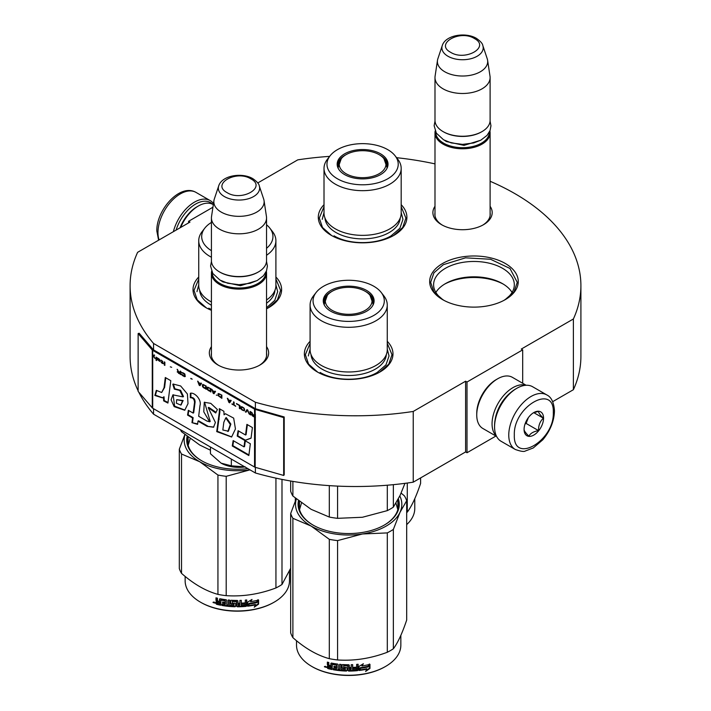 <?xml version="1.0" encoding="UTF-8"?>
<svg xmlns="http://www.w3.org/2000/svg" width="711" height="711" viewBox="0 0 711 711"><rect width="100%" height="100%" fill="white"/><g stroke="black" fill="none" stroke-linecap="round" stroke-linejoin="round"><path stroke-width="1.07" d="M490.11 181.269A225.405 130.14 180 0 1 580.905 285.653A225.405 130.14 180 0 1 573.386 318.981L521.287 349.065L522.683 349.865L467.003 382.011L465.607 381.212L413.233 411.447A225.405 130.14 180 0 1 255.382 402.248L153.549 343.457A225.405 130.14 180 0 1 130.095 285.653A225.405 130.14 180 0 1 137.614 252.325L189.988 222.081L188.593 221.281L212.936 207.23M257.755 182.958L297.767 159.859A225.405 130.14 180 0 1 329.646 156.376M396.578 157.691A225.405 130.14 180 0 1 434.99 163.877M490.11 206.288A29.649 17.117 180 0 1 483.507 224.703L483.507 224.703A29.649 17.117 180 0 1 441.584 224.703A29.649 17.117 180 0 1 434.99 206.288M266.545 346.613A29.649 17.117 180 0 1 259.95 365.027L259.95 365.027A29.649 17.117 180 0 1 218.019 365.027A29.649 17.117 180 0 1 211.425 346.613M401.182 204.697A44.295 25.569 180 0 1 393.921 235.341L393.921 235.341A44.295 25.569 180 0 1 331.282 235.341A44.295 25.569 180 0 1 324.012 204.697M275.904 277.032A44.295 25.569 180 0 1 268.634 307.676L268.634 307.676A44.295 25.569 180 0 1 266.545 308.805M211.425 310.343A44.295 25.569 180 0 1 205.994 307.676A44.295 25.569 180 0 1 198.733 277.032M442.642 263.47A44.295 25.569 180 0 1 505.281 263.47A44.295 25.569 180 0 1 505.281 299.633L505.281 299.633A44.295 25.569 180 0 1 442.642 299.633A44.295 25.569 180 0 1 442.642 263.47M387.264 341.324A44.295 25.569 180 0 1 380.003 371.969L380.003 371.969A44.295 25.569 180 0 1 317.355 371.969A44.295 25.569 180 0 1 310.094 341.324M153.549 408.718L153.549 414.175A225.405 130.14 180 0 1 138.796 392.179M138.13 390.819A225.405 130.14 180 0 1 130.095 356.38L130.095 285.653M153.549 343.457L153.549 349.883A1.182 0.684 180 0 1 153.327 349.705L139.187 333.246L138.13 333.548L138.13 391.414L152.27 407.874A2.364 1.36 0 0 0 152.714 408.23L254.547 467.029A2.364 1.36 0 0 0 255.169 467.287L283.68 475.446L283.68 417.579L255.169 409.42A2.364 1.36 180 0 1 254.547 409.163L152.714 350.363A2.364 1.36 180 0 1 152.27 350.008L138.13 333.548M255.382 467.349L255.382 472.975L153.549 414.175M255.382 402.248L255.382 408.683L153.549 349.883M413.233 411.447L413.233 482.174A225.405 130.14 180 0 1 255.382 472.975M465.607 381.212L465.607 451.938L413.233 482.174M467.003 382.011L467.003 452.738L465.607 451.938M495.94 436.03L467.003 452.738M522.683 349.865L522.683 383.282M573.386 318.981L573.386 389.708L552.669 401.671M580.905 285.653L580.905 356.38A225.405 130.14 180 0 1 573.386 389.708M188.593 221.281L188.593 222.89M482.787 225.103A27.676 15.98 0 0 0 490.226 214.207A27.676 15.98 0 0 0 490.11 212.731M442.304 225.103A27.676 15.98 180 0 1 434.865 214.207A27.676 15.98 180 0 1 434.99 212.731M259.231 365.427A27.676 15.98 0 0 0 266.669 354.531A27.676 15.98 0 0 0 266.545 353.056M218.739 365.427A27.676 15.98 180 0 1 211.309 354.531A27.676 15.98 180 0 1 211.425 353.056M503.823 300.442A40.358 23.303 0 0 0 514.32 284.764A40.358 23.303 0 0 0 489.408 263.239A40.358 23.303 0 0 0 445.424 268.296A40.358 23.303 180 0 0 433.603 284.764A40.358 23.303 180 0 0 444.099 300.442M512.062 292.443A40.358 23.303 0 0 0 502.499 283.645A40.358 23.303 0 0 0 445.424 283.645L445.424 283.645A40.358 23.303 180 0 0 435.861 292.443M503.477 284.222A43.211 24.947 0 0 0 444.446 284.222M387.264 343.333L391.992 354.691L388.784 364.13L379.647 372.173M317.71 372.173L308.574 364.13L305.366 354.691L310.094 343.333M206.35 307.872L197.214 299.829L194.005 290.39L198.733 279.041M275.904 279.041L280.623 290.39L277.423 299.829L268.287 307.872M401.182 206.705L405.91 218.064L402.702 227.502L393.565 235.545M331.628 235.545L322.492 227.502L319.292 218.064L324.012 206.705M442.997 299.838L433.852 291.794L430.653 282.356L433.95 272.793L443.335 264.679L465.509 257.835L490.537 259.257L509.974 268.465L517.27 282.356L514.071 291.794L504.926 299.838M489.906 130.94A27.56 15.909 180 0 1 490.11 132.868A27.56 15.909 180 0 1 473.091 147.577A27.56 15.909 180 0 1 443.06 144.12A27.56 15.909 -0 0 1 434.99 132.868A27.56 15.909 -0 0 1 435.185 130.94M489.319 132.175A26.769 15.455 180 0 1 472.842 146.502A26.769 15.455 180 0 1 443.62 143.16A26.769 15.455 -0 0 1 435.772 132.175M482.822 45.557C482.609 43.611 480.476 41.211 476.432 38.358C465.652 31.879 445.495 35.043 442.269 45.557A20.655 11.918 0 0 0 447.948 56.24A20.655 11.918 -0 0 0 472.228 58.346A20.655 11.918 -0 0 0 482.822 45.557L487.231 58.755A25.143 14.513 180 0 1 487.595 60.248L490.003 76.193A27.56 15.909 180 0 1 490.11 77.579L490.11 120.337A27.56 15.909 180 0 1 482.031 131.588L481.48 131.908A26.769 15.455 180 0 1 443.62 131.908A26.769 15.455 -0 0 0 443.62 131.908L443.62 131.908M482.031 131.588A27.56 15.909 180 0 1 443.06 131.588L443.06 131.588A27.56 15.909 -0 0 1 434.99 120.337L434.99 77.579A27.56 15.909 -0 0 0 443.06 88.831A27.56 15.909 180 0 0 473.091 92.279A27.56 15.909 180 0 0 490.11 77.579M442.269 45.557L437.86 58.755A25.143 14.513 -0 0 0 437.496 60.248L435.088 76.193A27.56 15.909 -0 0 0 434.99 77.579M487.595 60.248A25.143 14.513 180 0 1 473.171 74.664A25.143 14.513 180 0 1 444.766 71.767A25.143 14.513 -0 0 1 437.496 60.248M266.341 271.264A27.56 15.909 180 0 1 266.545 273.193A27.56 15.909 180 0 1 249.534 287.893A27.56 15.909 180 0 1 219.503 284.444A27.56 15.909 -0 0 1 211.425 273.193A27.56 15.909 -0 0 1 211.629 271.264M265.763 272.5A26.769 15.455 180 0 1 249.277 286.817A26.769 15.455 180 0 1 220.055 283.485A26.769 15.455 -0 0 1 212.216 272.491M259.266 185.873C259.053 183.936 256.92 181.536 252.867 178.683C242.095 172.195 221.939 175.368 218.712 185.873A20.655 11.918 0 0 0 224.383 196.565A20.655 11.918 -0 0 0 248.672 198.662A20.655 11.918 -0 0 0 259.266 185.873L263.674 199.08A25.143 14.513 180 0 1 264.039 200.564L266.447 216.517A27.56 15.909 180 0 1 266.545 217.904L266.545 260.653A27.56 15.909 180 0 1 258.475 271.904L257.915 272.233A26.769 15.455 180 0 1 220.055 272.233L219.495 271.904A27.56 15.909 -0 0 0 219.503 271.904L220.055 272.233M258.475 271.904A27.56 15.909 180 0 1 219.503 271.904M218.712 185.873L214.295 199.08A25.143 14.513 -0 0 0 213.94 200.564L211.531 216.517A27.56 15.909 -0 0 0 211.425 217.904L211.425 260.653A27.56 15.909 -0 0 0 219.495 271.904M266.545 217.904A27.56 15.909 180 0 1 249.534 232.604A27.56 15.909 180 0 1 219.503 229.155A27.56 15.909 -0 0 1 211.425 217.904M264.039 200.564A25.143 14.513 180 0 1 249.605 214.989A25.143 14.513 180 0 1 221.21 212.091A25.143 14.513 -0 0 1 213.94 200.564M210.447 447.032L210.447 453.76L221.112 463.154A25.596 14.771 0 0 0 244.948 466.949M221.112 463.154L231.342 465.829L245.313 466.896M231.342 459.093L231.342 465.829M515.724 388.926L516.835 388.286A31.497 18.184 120 0 0 494.563 426.858L494.563 425.578A29.924 17.277 120 0 1 515.724 388.926L516.835 388.286A31.497 18.184 120 0 1 532.583 386.722L546.786 394.916A31.497 18.184 120 0 0 522.514 403.359A31.497 18.184 120 0 0 508.765 435.061A31.497 18.184 120 0 0 515.288 449.476C520.719 451.387 524.043 451.903 525.242 451.041L533.259 447.957L542.804 439.78C550.243 430.795 554.127 421.179 554.464 410.949C553.878 402.39 551.318 397.049 546.786 394.916M494.563 426.858A31.497 18.184 120 0 0 501.086 441.282L515.288 449.476M514.329 435.061C513.129 464.781 554.509 440.891 553.309 412.558C554.509 382.829 513.129 406.719 514.329 435.061M524.078 429.435A13.785 7.954 120 0 0 533.819 435.061A13.785 7.954 120 0 0 543.56 418.184A13.785 7.954 120 0 0 533.819 412.558A13.785 7.954 120 0 0 524.078 429.435M524.078 429.32C523.963 430.608 525.562 432.892 528.895 436.172C530.388 433.328 533.606 431.47 538.538 430.608C538.423 425.471 540.031 421.33 543.364 418.184C540.031 414.895 538.423 412.611 538.538 411.322L533.117 412.984M543.364 418.184L533.81 412.664M538.538 430.608L526.113 423.436L528.362 417.633M525.011 424.067L526.113 423.436M525.758 422.147A11.811 6.817 120 0 0 528.353 417.65M176.115 230.088A29.924 17.277 -60 0 1 195.561 204.084A29.924 17.277 -60 0 1 212.758 204.359M173.377 231.67A31.497 18.184 -60 0 1 194.441 202.146A31.497 18.184 -60 0 1 210.189 200.591A31.497 18.184 -60 0 1 213.487 203.542M180.07 227.804A27.56 15.909 -60 0 1 196.947 206.812L198.342 206.012A29.533 17.046 -60 0 1 213.104 204.546L213.318 204.67M180.674 227.458A29.533 17.046 -60 0 1 198.342 206.012L196.947 206.812M496.589 436.412L482.858 428.484A29.533 17.046 -60 0 1 476.743 414.966L476.743 413.358A27.56 15.909 -60 0 1 496.234 379.603L497.629 378.803A29.533 17.046 -60 0 1 512.391 377.337L526.122 385.264M495.238 419.072A27.56 15.909 -60 0 1 510.427 392.756M496.394 436.012A29.533 17.046 -60 0 1 492.056 423.809A29.533 17.046 -60 0 1 512.942 387.637A29.533 17.046 -60 0 1 525.678 385.291M476.743 414.966A29.533 17.046 -60 0 1 497.629 378.803L496.234 379.603M401.182 213.078A38.581 22.281 180 0 1 389.886 228.835A38.581 22.281 -0 0 1 347.83 233.661A38.581 22.281 -0 0 1 324.012 213.078L324.012 168.391A38.581 22.281 -0 0 0 347.83 188.975A38.581 22.281 -0 0 0 389.886 184.149A38.581 22.281 180 0 0 401.182 168.391L401.182 213.078M386.091 162.481A25.001 14.433 180 0 1 387.548 166.463M337.867 167.618A25.001 14.433 -0 0 1 337.601 165.503A25.001 14.433 -0 0 1 344.924 155.291A25.001 14.433 180 0 1 345.866 154.776M379.336 154.776A25.001 14.433 180 0 1 387.602 165.503A25.001 14.433 180 0 1 387.335 167.618M337.654 166.463A25.001 14.433 180 0 1 339.111 162.481M344.622 153.834A25.427 14.682 -0 0 0 337.636 166.996A25.427 14.682 -0 0 0 355.153 178.248A25.427 14.682 -0 0 0 380.581 174.595A25.427 14.682 -0 0 0 387.566 166.996A25.427 14.682 -0 0 0 374.519 151.247A25.427 14.682 -0 0 0 344.622 153.834M387.797 178.763A35.63 20.575 -0 0 0 395.12 155.816A35.63 20.575 -0 0 0 337.405 149.674A35.63 20.575 -0 0 0 330.073 155.816A35.63 20.575 -0 0 0 342.391 181.163A35.63 20.575 -0 0 0 387.797 178.763M324.971 218.019A37.656 21.739 -0 0 0 348.888 237.394A37.656 21.739 -0 0 0 389.228 232.515A37.656 21.739 180 0 0 400.222 218.019M330.073 155.816L327.38 159.3A38.581 22.281 -0 0 0 324.012 168.391M395.12 155.816L397.822 159.3A38.581 22.281 180 0 1 401.182 168.391M401.182 212.527L402.959 219.352L399.884 228.267L391.139 235.821C376.279 244.851 348.923 244.851 334.063 235.821M322.243 219.352L324.012 212.527M420.601 477.916L420.601 483.427C416.157 496.669 411.722 506.241 407.279 512.133A59.057 34.101 180 0 1 406.683 512.524M407.279 512.133L407.279 483.036M414.771 498.74L414.771 508.516A52.17 30.12 180 0 1 406.683 524.62M379.123 154.651A23.365 13.491 180 0 1 383.949 158.713A23.365 13.491 180 0 1 375.826 175.306A23.365 13.491 180 0 1 346.079 173.733A23.365 13.491 -0 0 1 341.253 158.713A23.365 13.491 -0 0 1 379.123 154.651M383.949 158.713L387.006 167.396A24.414 14.096 180 0 1 386.944 168.454M341.253 158.713L338.187 167.396A24.414 14.096 -0 0 0 338.258 168.454M387.264 349.705A38.581 22.281 180 0 1 375.959 365.454A38.581 22.281 -0 0 1 333.912 370.289A38.581 22.281 -0 0 1 310.094 349.705L310.094 305.019A38.581 22.281 -0 0 0 333.912 325.602A38.581 22.281 -0 0 0 375.959 320.777A38.581 22.281 180 0 0 387.264 305.019L387.264 349.705M290.675 481.018L290.675 491.248A59.057 34.101 0 0 0 292.888 496.029L311.098 509.316L329.3 517.048A59.057 34.101 -0 0 0 337.574 518.328L337.574 486.102M329.3 517.048L329.3 485.631M337.574 518.328L362.432 517.261L387.299 510.631A59.057 34.101 -0 0 0 393.361 507.13L393.361 484.671M387.299 510.631L387.299 485.213M393.361 507.13L400.017 495.558L404.968 483.347M292.888 496.029L292.888 481.391M372.164 299.109A25.001 14.433 180 0 1 373.622 303.09M323.949 304.246A25.001 14.433 -0 0 1 323.674 302.131A25.001 14.433 -0 0 1 330.997 291.919A25.001 14.433 180 0 1 331.948 291.403M365.41 291.403A25.001 14.433 180 0 1 373.684 302.131A25.001 14.433 180 0 1 373.408 304.246M323.736 303.09A25.001 14.433 180 0 1 325.194 299.109M330.704 290.461A25.427 14.682 -0 0 0 323.718 303.624A25.427 14.682 -0 0 0 341.227 314.875A25.427 14.682 -0 0 0 366.654 311.222A25.427 14.682 -0 0 0 373.639 303.624A25.427 14.682 -0 0 0 360.601 287.875A25.427 14.682 -0 0 0 330.704 290.461M373.87 315.391A35.63 20.575 -0 0 0 381.203 292.443A35.63 20.575 -0 0 0 323.487 286.293A35.63 20.575 -0 0 0 316.155 292.443A35.63 20.575 -0 0 0 328.473 317.781A35.63 20.575 -0 0 0 373.87 315.391M311.054 354.638A37.656 21.739 -0 0 0 334.97 374.022A37.656 21.739 -0 0 0 375.31 369.142A37.656 21.739 180 0 0 386.304 354.638M316.155 292.443L313.453 295.927A38.581 22.281 -0 0 0 310.094 305.019M381.203 292.443L383.904 295.927A38.581 22.281 180 0 1 387.264 305.019M299.527 509.627L301.508 502.979M395.974 503.228L397.831 509.627M387.264 349.145L389.033 355.971L385.966 364.894L377.212 372.448C362.361 381.478 334.997 381.478 320.146 372.448M308.325 355.971L310.094 349.145M401.128 493.096L404.47 495.931A59.057 34.101 180 0 1 406.683 500.704L406.683 620.054C402.239 633.297 397.796 642.868 393.361 648.761A59.057 34.101 180 0 1 390.437 650.574A59.057 34.101 180 0 1 387.299 652.263L387.299 532.912L362.486 533.97A53.156 30.689 -0 0 0 400.009 512.311L393.361 529.419A59.057 34.101 180 0 1 387.299 532.912M406.683 500.704L400.009 512.311M399.822 495.985A53.156 30.689 180 0 1 400.035 512.249M362.486 533.97L362.388 533.988A53.156 30.689 180 0 1 311.134 526.06L292.888 518.31A59.057 34.101 180 0 1 290.675 513.538L296.229 498.864M311.062 526.016A53.156 30.689 180 0 1 296.354 498.953M299.287 501.299A49.806 28.751 -0 0 0 298.869 504.979A49.806 28.751 -0 0 0 313.187 525.153M299.287 508.676A49.806 28.751 180 0 1 299.464 507.956M384.171 525.153A49.806 28.751 -0 0 0 398.489 504.979A49.806 28.751 -0 0 0 397.893 500.562M398.071 508.676A49.806 28.751 -0 0 0 397.893 507.956M298.487 500.677A50.597 29.213 -0 0 0 312.902 524.994A50.597 29.213 -0 0 0 384.455 524.994L384.455 524.994A50.597 29.213 -0 0 0 398.391 498.9M362.388 533.988L337.574 540.609A59.057 34.101 180 0 1 329.3 539.329L311.134 526.06M387.299 652.263C370.724 658.502 354.149 661.061 337.574 659.95A59.057 34.101 180 0 1 329.3 658.67L329.3 539.329M329.3 658.67C317.159 655.346 305.028 648.334 292.888 637.651L292.888 518.31M292.888 637.651A59.057 34.101 180 0 1 290.675 632.879L290.675 513.538M393.361 648.761L393.361 529.419M337.574 659.95L337.574 540.609M368.254 666.696A52.17 30.12 180 0 1 360.557 668.109L359.011 670.482L359.011 666.403L363.374 663.727L361.961 665.94A52.17 30.12 180 0 0 369.64 664.394L368.254 666.696L367.96 666.278A51.379 29.666 180 0 1 360.379 667.665L358.859 670.038M369.329 663.976L367.96 666.278M360.557 668.109L360.379 667.665M362.299 665.416A51.379 29.666 180 0 1 361.766 665.505L362.548 664.252M367.027 669.158L365.596 671.477L369.96 668.429L369.96 664.314L368.414 666.882A52.17 30.12 180 0 1 360.717 668.304L359.331 670.446A52.17 30.12 180 0 0 367.027 669.158L366.752 668.731A51.379 29.666 180 0 1 359.659 669.94M369.64 664.856L369.64 668.011L366.245 670.437M360.539 667.869L359.224 670.162M332.064 669.033A51.379 29.666 180 0 1 328.278 668.189L327.682 665.683M348.07 666.127L348.07 670.58L347.83 665.931A52.17 30.12 180 0 1 343.742 665.807L343.742 667.38A52.17 30.12 180 0 0 346.417 667.487L347.021 667.993L347.021 670.571L346.417 671.051A52.17 30.12 180 0 1 333.246 669.735L333.246 668.544A52.17 30.12 180 0 0 336.392 669.042L336.632 667.887A52.17 30.12 180 0 1 333.957 667.478L333.957 666.287A52.17 30.12 180 0 0 336.632 666.696L336.392 665.087A52.17 30.12 180 0 1 332.304 664.412L332.064 669.513A52.17 30.12 180 0 1 327.967 668.607L328.278 668.189M328.269 665.656L327.362 664.687L327.682 664.278L328.571 665.238L327.362 666.171L328.269 665.656M327.362 664.687L327.362 662.119A52.17 30.12 180 0 0 328.82 662.483L328.82 664.749L329.424 665.389A52.17 30.12 180 0 0 330.882 665.709L330.882 663.443L331.495 663.07A52.17 30.12 180 0 0 337.556 664.056L338.169 664.625L338.169 669.273A52.17 30.12 180 0 0 339.627 669.433L339.76 668.989A51.379 29.666 180 0 1 339.627 668.971M357.971 664.27L357.5 670.651L358.113 670.091L358.113 664.252A52.17 30.12 180 0 1 356.655 664.394L356.655 667.158A52.17 30.12 180 0 1 353.269 667.398L353.269 668.589A52.17 30.12 180 0 0 356.655 668.349L356.415 669.558A52.17 30.12 180 0 1 352.674 669.806L352.674 664.661A52.17 30.12 180 0 1 351.216 664.714L351.216 667.478A52.17 30.12 180 0 1 349.288 667.513L349.288 665.247L348.683 664.749A52.17 30.12 180 0 1 342.613 664.545L342.009 664.998L342.009 667.958L342.613 668.5A52.17 30.12 180 0 0 345.288 668.642L345.288 669.833A52.17 30.12 180 0 1 341.084 669.575L341.084 664.43A52.17 30.12 180 0 1 339.627 664.287L339.627 669.433M349.288 667.513L349.279 667.06A51.379 29.666 180 0 1 349.279 667.06L349.279 665.167M352.674 669.806L352.612 669.353A51.379 29.666 180 0 0 352.674 669.344M357.366 670.197A51.379 29.666 180 0 1 348.683 670.624L348.079 670.126M357.5 670.651A52.17 30.12 180 0 1 348.683 671.086L348.683 670.624M346.417 671.051L346.453 670.597A51.379 29.666 180 0 1 333.477 669.3L333.246 669.735M336.392 665.087L336.579 664.652A51.379 29.666 180 0 1 332.544 663.985L332.313 664.394M350.985 669.86A52.17 30.12 180 0 1 349.528 669.886L349.288 668.704A52.17 30.12 180 0 0 351.216 668.669L350.985 669.86M351.216 668.669L351.181 668.216L351.181 668.669M330.882 668.082A52.17 30.12 180 0 1 329.051 667.682L328.82 666.438A52.17 30.12 180 0 0 330.882 666.9L331.148 667.656A51.379 29.666 180 0 1 330.882 667.602M330.882 666.9L331.148 666.465A51.379 29.666 180 0 1 329.113 666.011L328.82 666.438M331.148 666.465L331.148 667.656M351.181 668.216A51.379 29.666 180 0 1 349.279 668.242L349.51 669.433M336.632 666.234A51.379 29.666 180 0 0 336.81 666.26L336.579 664.652M334.179 666.323L334.179 667.042A51.379 29.666 180 0 0 336.81 667.442L336.579 668.607M333.477 668.589L333.477 669.3M347.048 670.118L346.453 670.597M348.079 665.674L347.848 665.478A51.379 29.666 180 0 1 343.813 665.354L343.582 665.843M356.531 668.358L356.531 667.896A51.379 29.666 180 0 1 353.269 668.127M352.612 664.661L352.612 669.353M342.107 664.732L342.107 667.505L342.711 668.047A51.379 29.666 180 0 0 345.342 668.189L345.342 669.38M339.76 664.305L339.76 668.989M331.148 663.087L331.148 665.283A51.379 29.666 180 0 1 330.882 665.22M327.682 662.199L327.682 664.278M327.967 668.607L327.362 667.958L327.682 665.754M326.713 666.98L324.403 666.82L326.376 667.389L324.536 666.456M348.683 671.086L348.07 670.58M400.844 635.367L400.844 645.144A52.17 30.12 180 0 1 385.566 666.438A52.17 30.12 180 0 1 311.791 666.438A52.17 30.12 180 0 1 296.514 645.144L296.514 640.709M385.015 666.758L385.566 666.438L385.015 666.758A51.379 29.666 180 0 1 312.342 666.758L311.791 666.438M325.38 666.305L325.211 666.909L325.567 666.367M365.196 291.279A23.365 13.491 180 0 1 370.031 295.332A23.365 13.491 180 0 1 361.908 311.933A23.365 13.491 180 0 1 332.161 310.351A23.365 13.491 -0 0 1 327.327 295.332A23.365 13.491 -0 0 1 365.196 291.279M370.031 295.332L373.088 304.024A24.414 14.096 180 0 1 373.017 305.072M327.327 295.332L324.269 304.024A24.414 14.096 -0 0 0 324.34 305.072M266.545 248.308A35.63 20.575 -0 0 0 269.842 228.151L272.544 231.635A38.581 22.281 180 0 1 275.904 240.727L275.904 285.413A38.581 22.281 180 0 1 266.545 299.953M211.425 222.419A35.63 20.575 -0 0 0 204.795 228.151L202.093 231.635A38.581 22.281 -0 0 0 198.733 240.727L198.733 285.413A38.581 22.281 -0 0 0 211.425 301.926M180.425 429.702A59.057 34.101 0 0 0 181.527 431.728L199.729 445.024L210.447 450.214M181.527 431.728L181.527 430.333M269.842 228.151A35.63 20.575 -0 0 0 266.545 224.783M204.795 228.151A35.63 20.575 -0 0 0 211.425 250.681M199.693 290.346A37.656 21.739 -0 0 0 211.425 305.259M198.733 240.727A38.581 22.281 -0 0 0 211.425 257.24M275.904 240.727A38.581 22.281 180 0 1 266.545 255.267M274.944 290.346A37.656 21.739 180 0 1 266.545 303.179M188.166 445.335L190.148 438.687M275.904 284.853L277.672 291.679L274.793 300.326L266.545 307.747M211.425 309.552L208.776 308.156M196.956 291.679L198.733 284.853M290.675 568.285L281.991 584.469A59.057 34.101 180 0 1 279.076 586.282A59.057 34.101 180 0 1 275.939 587.961L275.939 478.139M249.97 469.847A53.156 30.689 180 0 1 199.764 461.759L181.527 454.018A59.057 34.101 180 0 1 179.314 449.236L184.869 434.563M199.693 461.723A53.156 30.689 180 0 1 184.984 434.661M187.917 437.007A49.806 28.751 -0 0 0 187.508 440.687A49.806 28.751 -0 0 0 201.826 460.852M187.926 444.384A49.806 28.751 180 0 1 188.104 443.664M187.126 436.376A50.597 29.213 -0 0 0 201.542 460.692A50.597 29.213 -0 0 0 247.828 468.611M249.988 469.855L226.205 476.317A59.057 34.101 180 0 1 217.939 475.037L199.764 461.759M275.939 587.961C259.364 594.209 242.789 596.769 226.205 595.658A59.057 34.101 180 0 1 217.939 594.378L217.939 475.037M217.939 594.378C205.799 591.045 193.668 584.042 181.527 573.359L181.527 454.018M181.527 573.359A59.057 34.101 180 0 1 179.314 568.587L179.314 449.236M295.323 501.006L295.323 498.1M281.991 584.469L281.991 479.401M226.205 595.658L226.205 476.317M256.893 602.404A52.17 30.12 180 0 1 249.197 603.808L247.65 606.19L247.65 602.11L252.005 599.435L250.601 601.648A52.17 30.12 180 0 0 258.28 600.102L256.893 602.404L256.6 601.977A51.379 29.666 180 0 1 249.019 603.372L247.499 605.745M257.96 599.684L256.6 601.977M250.939 601.124A51.379 29.666 180 0 1 250.405 601.213L251.187 599.951M255.667 604.865L254.236 607.185L258.6 604.137L258.6 600.022L257.053 602.59A52.17 30.12 180 0 1 249.357 604.012L247.97 606.154A52.17 30.12 180 0 0 255.667 604.865L255.391 604.439A51.379 29.666 180 0 1 248.299 605.648M258.28 600.555L258.28 603.719L254.885 606.136M249.179 603.568L247.863 605.861M220.703 604.741A51.379 29.666 180 0 1 216.917 603.897L216.322 601.39M236.71 601.835L236.71 606.287L236.47 601.639A52.17 30.12 180 0 1 232.373 601.506L232.373 603.088A52.17 30.12 180 0 0 235.057 603.195L235.661 603.701L235.661 606.279L235.057 606.759A52.17 30.12 180 0 1 221.885 605.443L221.885 604.252A52.17 30.12 180 0 0 225.031 604.75L225.271 603.595A52.17 30.12 180 0 1 222.587 603.186L222.587 601.995A52.17 30.12 180 0 0 225.271 602.404L225.031 600.795A52.17 30.12 180 0 1 220.934 600.12L220.703 605.221A52.17 30.12 180 0 1 216.606 604.314L216.917 603.897M216.899 601.364L215.993 600.395L216.322 599.977L217.211 600.946L215.993 601.879L216.899 601.364M215.993 600.395L215.993 597.827A52.17 30.12 180 0 0 217.45 598.182L217.45 600.448L218.064 601.097A52.17 30.12 180 0 0 219.521 601.408L219.521 599.142L220.134 598.769A52.17 30.12 180 0 0 226.196 599.764L226.809 600.333L226.809 604.981A52.17 30.12 180 0 0 228.258 605.141L228.4 604.697A51.379 29.666 180 0 1 228.258 604.679M246.601 599.977L246.139 606.359L246.744 605.79L246.744 599.96A52.17 30.12 180 0 1 245.286 600.102L245.286 602.866A52.17 30.12 180 0 1 241.9 603.106L241.9 604.288A52.17 30.12 180 0 0 245.286 604.057L245.055 605.265A52.17 30.12 180 0 1 241.313 605.505L241.313 600.368A52.17 30.12 180 0 1 239.856 600.422L239.856 603.186A52.17 30.12 180 0 1 237.927 603.221L237.927 600.946L237.314 600.457A52.17 30.12 180 0 1 231.253 600.253L230.64 600.706L230.64 603.666L231.253 604.208A52.17 30.12 180 0 0 233.928 604.341L233.928 605.532A52.17 30.12 180 0 1 229.715 605.274L229.715 600.137A52.17 30.12 180 0 1 228.258 599.995L228.258 605.141M237.927 603.221L237.918 602.759A51.379 29.666 180 0 1 237.918 602.759L237.918 600.875M241.313 605.505L241.251 605.052A51.379 29.666 180 0 0 241.313 605.052M246.006 605.905A51.379 29.666 180 0 1 237.314 606.332L236.719 605.834M246.139 606.359A52.17 30.12 180 0 1 237.314 606.785L237.314 606.332M235.057 606.759L235.083 606.305A51.379 29.666 180 0 1 222.116 605.008L221.885 605.443M225.031 600.795L225.218 600.36A51.379 29.666 180 0 1 221.183 599.693L220.952 600.093M239.616 605.568A52.17 30.12 180 0 1 238.167 605.594L237.927 604.403A52.17 30.12 180 0 0 239.856 604.377L239.616 605.568M239.856 604.377L239.82 603.923L239.82 604.377M219.521 603.79A52.17 30.12 180 0 1 217.69 603.381L217.45 602.137A52.17 30.12 180 0 0 219.521 602.599L219.788 603.363A51.379 29.666 180 0 1 219.521 603.31M219.521 602.599L219.788 602.173A51.379 29.666 180 0 1 217.753 601.719L217.45 602.137M219.788 602.173L219.788 603.363M239.82 603.923A51.379 29.666 180 0 1 237.918 603.95L238.149 605.141M225.271 601.941A51.379 29.666 180 0 0 225.449 601.959L225.218 600.36M222.81 602.03L222.81 602.75A51.379 29.666 180 0 0 225.449 603.15L225.218 604.306M222.116 604.288L222.116 605.008M235.688 605.816L235.083 606.305M236.719 601.382L236.487 601.186A51.379 29.666 180 0 1 232.453 601.053L232.221 601.55M245.171 604.066L245.171 603.603A51.379 29.666 180 0 1 241.9 603.835M241.251 600.368L241.251 605.052M230.746 600.44L230.746 603.212L231.342 603.755A51.379 29.666 180 0 0 233.981 603.888L233.981 605.079M228.4 600.013L228.4 604.697M219.788 598.786L219.788 600.982A51.379 29.666 180 0 1 219.521 600.928M216.322 597.907L216.322 599.977M216.606 604.314L215.993 603.657L216.322 601.462M215.353 602.679L213.042 602.528L215.015 603.097L213.176 602.164M237.314 606.785L236.71 606.287M289.484 571.066L289.484 580.851A52.17 30.12 180 0 1 274.206 602.146A52.17 30.12 180 0 1 200.431 602.146A52.17 30.12 180 0 1 185.144 580.851L185.144 576.408M273.646 602.466L274.206 602.146L273.646 602.466A51.379 29.666 180 0 1 200.982 602.466L200.431 602.146M214.02 602.013L213.851 602.608L214.207 602.075M251.898 412.451L252.592 414.104L251.534 414.433L252.183 415.224M252.929 415.926L254.831 417.037A1.973 1.138 0 0 0 255.347 417.25L255.462 417.286M252.218 414.691L254.547 415.828L254.547 416.859L252.121 414.842L252.689 414.504L254.831 415.668L254.831 417.037M251.534 414.433L252.316 415.837L254.547 417.197A2.364 1.36 0 0 0 255.169 417.455L255.169 414.237A2.364 1.36 180 0 1 254.547 413.98L254.547 415.828M254.547 415.42L252.894 414.469L251.436 412.184L252.316 414.264M254.831 413.82L254.831 415.26M164.045 387.735L161.681 392.508L156.331 390.339L154.856 395.467L162.437 397.867L163.486 397.094L163.663 400.871L167.92 403.057L170.8 380.687L165.29 377.505L164.045 387.735L164.605 387.415L161.681 392.508M172.791 384.278L174.302 389.121L179.785 390.455L182.949 396.889L172.906 394.854L171.093 399.813L174.159 406.63L184.736 410.247L188.006 403.644L187.411 394.018L180.656 385.975L173.182 384.047M206.972 421.063L198.671 416.273L199.969 405.59C201.888 399.875 194.707 392.117 190.335 393.254L190.335 397.725C192.957 397.689 194.352 399.271 194.53 402.47L193.152 413.091L188.335 410.309L187.553 415.073L192.565 417.97L191.97 422.681L197.587 424.351L197.996 421.108L206.972 426.289L213.549 427.231L215.406 422.476L208.216 407.687L215.717 412.984L217.397 409.545L210.758 403.341L204.27 402.293L203.781 411.829L209.647 421.783L206.972 421.063M219.326 412.078L216.731 431.621L231.599 437.007L235.448 428.955L233.67 418.121L225.405 413.731L224.054 414.806L223.894 411.296L219.326 408.665L219.326 412.078L219.886 411.758L217.282 431.293L231.724 436.936M237.198 436.092L244.851 440.509L251.054 438.189L252.405 427.551L246.895 424.369L245.535 434.999L238.087 430.706L237.198 436.092L237.758 435.772L245.402 440.189L251.072 438.074M248.85 455.547L250.352 443.744L244.842 440.562L244.006 446.855L233.155 440.589L232.275 445.984L248.85 455.547M250.663 414.957L250.663 411.74L250.076 411.402L250.076 414.62L250.663 414.957M249.294 414.166L247.739 410.051L246.966 409.607L245.411 411.918L245.988 412.256L247.357 410.238L249.294 414.166M242.291 410.123L244.335 410.825L244.628 409.349L243.953 408.07L241.811 406.701L240.833 406.816L241.029 408.914L242.291 410.123L244.513 410.674M239.376 408.443L239.963 408.772L239.963 405.563L236.461 403.537L239.376 405.634L239.376 408.443L239.963 408.452M227.902 398.595L227.316 398.258L228.871 402.373L229.653 402.826L231.208 400.506L230.622 400.169L230.231 400.764L228.284 399.644L227.902 398.595M218.268 393.521L218.268 395.769L221.868 398.329L221.868 395.112L218.268 393.521M217.202 395.156L216.322 395.129L217.202 395.156M213.993 393.778L215.549 391.468L214.962 391.13L214.571 391.725L212.625 390.606L211.656 389.219L213.211 393.334L213.993 393.778M207.665 387.122L206.99 387.619L207.274 389.424L210.874 391.983L210.874 388.766L207.665 387.122M202.999 384.429L202.315 384.918L202.608 386.731L206.208 389.29L206.208 386.073L202.999 384.429M192.201 379.15L190.841 378.368L192.201 379.15M164.863 365.418L164.863 362.21L164.285 361.872L164.285 365.081L164.863 365.418M158.349 358.513L157.282 357.829L157.575 359.837L160.295 361.481L158.055 360.05L160.393 360.441L158.349 358.513M231.982 403.83L235.679 406.301L234.123 405.066L234.123 402.195L233.537 401.857L233.537 404.728L231.982 403.83M197.649 381.132L199.204 385.246L199.987 385.691L201.542 383.38L200.955 383.042L200.564 383.638L198.618 382.518L197.649 381.132M162.73 361.517L161.361 360.184L162.241 362.601L161.175 362.263L162.241 363.428L163.503 363.605L162.73 362.886L162.73 361.517M181.696 372.404L184.807 374.813L184.513 376.146L181.598 374.262L182.087 375.159L184.318 376.581L185.295 376.466L184.709 373.87L181.696 372.404M180.239 371.08L180.239 372.52L178.585 371.56L177.128 369.285L177.999 371.364L177.217 371.8L180.816 374.635L180.816 371.418L180.239 371.08M171.68 367.303L170.311 366.858M156.5 357.375L156.02 357.1L156.5 360.593L156.5 357.375M154.074 354.878L152.27 357.02A2.364 1.36 0 0 0 152.714 357.375L153.585 356.442L155.238 358.833L153.878 356.131L154.651 355.216L154.074 354.878M165.77 377.781L164.605 387.415M163.663 400.871L164.214 400.551L168 402.488M163.486 397.094L164.037 396.765L164.214 400.551M154.856 395.467L155.407 395.147L162.588 397.778M156.678 390.757L155.407 395.147M173.351 383.984L174.862 388.793L180.612 390.303L183.491 396.551M174.302 389.121L174.862 388.793M173.164 394.712L174.586 406.168L184.949 410.096M204.519 402.168L210.207 421.463L209.647 421.783M208.216 407.687L208.776 407.367L216.046 412.309M206.972 426.289L213.78 427.08M197.996 421.108L198.556 420.788L207.532 425.969M191.97 422.681L197.64 423.88M192.565 417.97L193.125 417.65L192.521 422.361M187.553 415.073L188.113 414.753L193.125 417.65M188.797 410.576L188.113 414.753M193.152 413.091L193.703 412.771L195.09 402.15C195.027 398.995 193.623 397.413 190.895 397.405L190.335 397.725M190.895 393.272L190.895 397.405M219.886 408.985L219.886 411.758M224.054 414.806L225.405 413.731M216.731 431.621L217.282 431.293M244.851 440.509L245.402 440.189M238.549 430.964L237.758 435.772M245.535 434.999L246.086 434.679L247.375 424.645M232.275 445.984L232.835 445.655L248.921 454.951M233.617 440.856L232.835 445.655M244.006 446.855L244.566 446.535L245.313 440.838M250.076 414.62L250.663 414.629M250.352 411.562L250.352 414.46M247.357 410.238L248.992 413.669M245.411 411.918L246.148 412.025M247.09 409.678L245.686 411.758M241.811 409.776L242.575 409.963M241.42 409.412L242.087 409.616M241.029 408.914L241.696 409.252M240.833 408.532L241.313 408.754M240.736 407.101L241.02 407.972M239.376 405.634L239.651 408.274M236.461 403.946L239.651 405.474M230.231 400.764L230.746 400.24M229.306 402.302L229.804 402.595M227.751 398.507L229.146 402.213M218.073 393.681L218.935 396.107L221.868 398.009M216.322 395.129L217.068 395.236M213.638 393.263L214.144 393.547M212.091 389.468L213.487 393.174M214.571 391.725L215.086 391.201M208.545 390.632L210.874 391.663M208.056 390.286L208.821 390.472M207.665 389.93L208.332 390.126M207.274 389.424L207.941 389.761M207.079 389.041L207.559 389.264M206.99 387.619L207.265 388.482M203.87 387.939L206.208 388.97M203.39 387.593L204.155 387.779M202.999 387.228L203.666 387.433M202.608 386.731L203.275 387.068M202.413 386.349L202.884 386.571M202.315 384.918L202.599 385.789M190.841 378.705L192.201 379.167M164.285 365.081L164.863 365.099M164.561 362.032L164.561 364.921M159.611 360.539L160.286 360.468M159.033 360.273L159.895 360.379M159.228 361.135L160.188 361.304M157.478 358.486L157.753 359.419M231.982 404.168L235.679 405.981M233.537 404.728L233.821 402.017M198.085 381.38L199.48 385.086M200.564 383.638L201.08 383.113M200.609 383.611L199.595 385.193L198.716 382.847L200.466 383.851L199.595 385.193L200.138 385.46M162.241 363.428L162.73 363.383M162.241 362.601L162.241 361.375M181.598 372.688L182.38 372.813M184.709 376.67L185.278 376.475M184.318 376.581L184.993 376.51M183.838 376.368L184.602 376.421M182.958 375.87L184.113 376.208M182.469 375.515L183.242 375.71M182.087 375.159L182.754 375.355M181.696 374.661L182.363 374.999M184.807 374.813L185.082 375.675M184.513 374.164L184.993 374.324M184.22 373.862L184.798 374.004M183.838 373.568L184.505 373.702M182.958 373.062L184.113 373.408M182.567 372.902L183.242 372.902M182.283 372.875L182.851 372.742M180.239 372.52L180.514 371.24M178.488 373.284L180.816 374.306M177.315 372.066L177.874 372.315M177.999 371.364L177.581 369.542M156.02 360.308L156.5 360.273M156.296 357.26L156.296 360.148M154.163 354.931L152.27 356.629L152.616 356.913A1.973 1.138 0 0 0 152.909 357.162M153.585 356.442L154.936 358.335M176.701 399.671L182.585 400.853L180.754 405.092L176.364 403.19L176.701 399.671L183.145 400.533L181.012 404.915M225.743 417.935L226.294 417.615L230.862 424.094L228.409 431.213L222.836 430.004L223.832 422.254L225.743 417.935L230.302 424.476L227.858 431.533M241.696 407.065L244.033 408.203L244.229 410.096L243.464 410.318L241.616 409.118L241.696 407.065M230.275 400.746L229.262 402.328L228.622 399.84M218.935 393.921L221.565 395.032L221.565 397.422L218.855 395.974L218.935 393.921M214.615 391.699L213.602 393.281L212.962 390.792M207.941 387.575L210.572 388.686L210.572 391.077L207.861 389.628L207.941 387.575M203.275 384.882L205.906 385.984L205.906 388.384L203.195 386.935L203.275 384.882M158.055 358.895L159.424 359.339L159.611 360.201L157.958 359.384L158.944 358.788M180.514 372.768L180.239 373.95L177.803 371.933L178.372 371.595L180.514 372.768L180.239 373.95M283.68 475.446L284.204 474.832L284.204 416.966L255.693 408.807A1.182 0.684 180 0 1 255.382 408.683M152.989 357.073L152.989 356.229L152.27 357.02L152.27 407.874M241.42 407.225L241.891 406.968M241.616 407.127L242.184 407.003M241.909 407.163L242.575 407.154M242.291 407.323L243.349 407.607M243.073 407.767L243.74 407.901M243.464 408.061L244.033 408.203M243.757 408.363L244.229 408.523M244.042 409.012L244.326 409.883M228.382 399.973L230.417 400.826M230.133 400.986L229.262 402.328M218.659 394.081L219.13 393.832M218.855 393.992L219.423 393.858M219.148 394.018L219.815 394.018M219.53 394.178L221.565 395.032M221.281 395.192L221.281 397.582M212.722 390.934L214.758 391.779M214.473 391.939L213.602 393.281M207.665 387.735L208.136 387.486M207.861 387.646L208.43 387.513M208.154 387.673L208.821 387.673M208.545 387.833L210.572 388.686M210.296 388.846L210.296 391.237M202.999 385.042L203.47 384.784M203.195 384.944L203.764 384.82M203.488 384.98L204.155 384.98M203.87 385.14L205.906 385.984M205.621 386.144L205.621 388.544M177.901 371.782L178.372 371.595M178.097 371.755L178.665 371.702M178.39 371.862L180.239 372.928M284.204 416.966L283.68 417.579M480.663 140.263L464.025 145.382L446.401 141.551L444.437 140.263M450.632 52.312C465.252 61.608 490.572 46.997 474.459 38.554C459.839 29.249 434.519 43.869 450.632 52.312M257.098 280.578L240.469 285.706L222.836 281.876L220.872 280.578M227.076 192.628C241.696 201.933 267.007 187.313 250.903 178.879C236.283 169.574 210.963 184.193 227.076 192.628M159.086 239.918A31.497 18.184 -60 0 1 157.975 232.533A31.497 18.184 -60 0 1 171.724 200.831A31.497 18.184 -60 0 1 195.996 192.397L210.189 200.591M255.347 414.291L255.169 467.287M152.714 350.363L152.714 356.389M152.714 357.375L152.714 408.23M254.547 417.197L254.547 467.029M254.547 409.163L254.547 413.98M194.53 402.47L195.09 402.15M218.633 419.517L219.192 419.197M153.327 349.705L152.27 350.008L152.27 356.629M255.693 408.807L255.169 409.42L255.169 414.237M182.585 400.853L183.145 400.533M490.11 215.682L490.11 132.868M434.99 215.682L434.99 132.868M266.545 356.007L266.545 273.193M211.425 356.007L211.425 273.193M158.606 240.202L156.82 230.924C156.34 210.047 179.945 183.003 195.996 192.397M490.075 121.092L490.954 125.776L490.057 130.557L487.044 135.401L480.832 140.165L473.704 142.947L462.568 144.377L451.316 142.929L443.531 139.756L436.341 133.144L434.137 125.705L435.016 121.092M266.518 261.408L267.398 266.101L266.501 270.882L263.488 275.726L257.275 280.49L250.148 283.271L239.012 284.702L227.751 283.254L219.966 280.081L212.776 273.468L210.58 266.03L211.46 261.408M397.893 499.842L397.893 509.396M299.464 501.442L299.464 509.396M188.104 437.141L188.104 445.104M183.509 396.569L182.949 396.889M180.754 405.092L181.314 404.772"/></g></svg>

